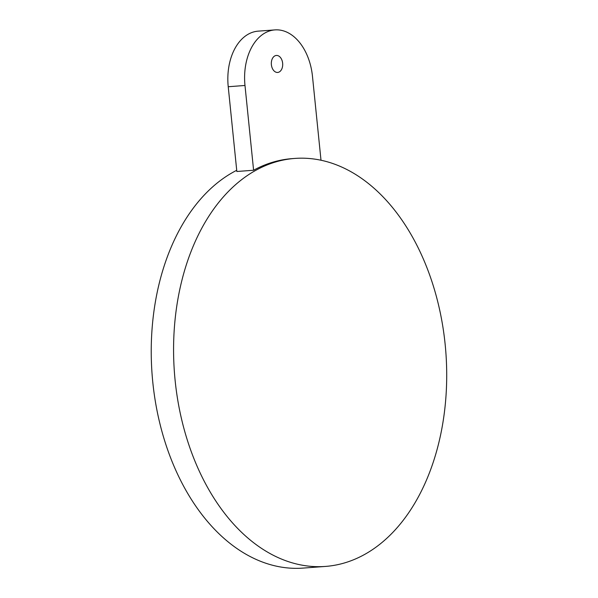 <?xml version="1.0" encoding="UTF-8"?>
<svg xmlns="http://www.w3.org/2000/svg" width="598" height="598" viewBox="0 0 598 598"><rect width="100%" height="100%" fill="white"/><g stroke="black" fill="none" stroke-linecap="round" stroke-linejoin="round"><path stroke-width="0.9" d="M274.923 29.9A51.144 34.019 -94.3 0 0 244.986 85.477L253.597 170.243L236.838 171.491L228.227 86.732A51.144 34.019 -94.3 0 1 258.172 31.148L274.923 29.9A51.144 34.019 -94.3 0 1 312.477 76.32L320.999 160.219M253.597 170.243A204.568 136.09 -94.3 0 1 286.689 159.203A204.568 136.09 -94.3 0 1 292.123 158.634L294.911 158.425A204.568 136.09 -94.3 0 1 445.517 348.208A204.568 136.09 -94.3 0 1 330.806 565.865A204.568 136.09 -94.3 0 1 325.372 566.433A204.568 136.09 -94.3 0 1 174.766 376.65A204.568 136.09 -94.3 0 1 289.477 158.993A204.568 136.09 -94.3 0 1 294.911 158.425M277.868 72.425A8.522 5.674 -94.3 0 1 277.644 72.448A8.522 5.674 -94.3 0 1 271.372 64.539A8.522 5.674 -94.3 0 1 276.149 55.472A8.522 5.674 -94.3 0 1 276.373 55.45A8.522 5.674 -94.3 0 1 282.652 63.358A8.522 5.674 -94.3 0 1 277.868 72.425M325.372 566.433L303.029 568.1A204.568 136.09 -94.3 0 1 155.405 401.759A204.568 136.09 -94.3 0 1 236.718 170.295M244.986 85.477L228.227 86.732"/></g></svg>

